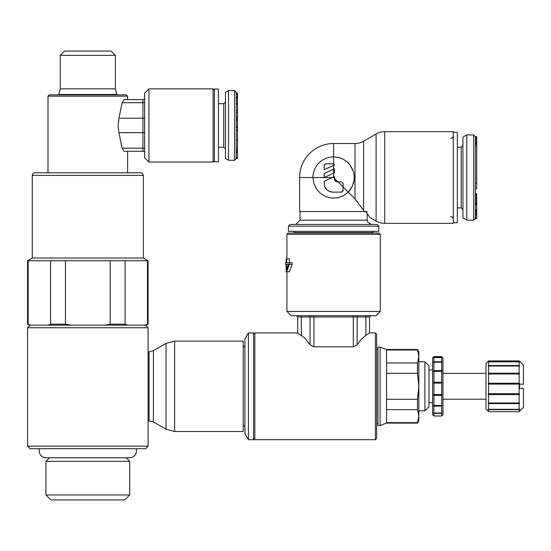 <?xml version="1.0" encoding="UTF-8"?>
<svg xmlns="http://www.w3.org/2000/svg" width="551" height="551" viewBox="0 0 551 551"><rect width="100%" height="100%" fill="white"/><g stroke="black" fill="none" stroke-linecap="round" stroke-linejoin="round"><path stroke-width="0.83" d="M214.373 161.815L218.423 161.815L218.423 89.062L214.373 89.062L214.373 161.815M228.493 90.571L225.483 92.313L225.483 158.564L228.493 160.307L228.493 90.571L234.519 90.571L236.241 92.292L236.241 92.94L237.536 92.947L237.536 110.586L236.241 110.586M237.536 111.247L237.536 119.464L236.241 119.464L236.241 120.786L237.536 120.786L237.536 158.592L236.241 158.592L234.519 160.307L234.519 90.571M236.241 92.292L236.241 158.564M237.536 152.221L236.241 152.221L236.241 152.579L237.536 152.579M237.536 150.843L236.241 150.843L236.241 152.028L237.536 152.028M237.536 112.514L236.241 112.514L236.241 117.508L237.536 117.508L236.241 117.508M237.536 98.209L236.241 98.209L236.241 102.823L237.536 102.823M237.536 157.717L236.241 157.696M237.536 119.464L237.536 120.786M237.536 127.412L236.241 127.412L237.536 127.419M236.241 97.472L237.536 97.472M236.241 92.94L237.536 92.94M236.241 94.118L237.536 94.118M236.241 96.948L237.536 96.948M236.241 94.724L237.536 94.724M236.241 104.194L237.536 104.194M236.241 126.833L237.536 126.833M236.241 126.93L237.536 126.93M127.632 96.17L47.999 96.17L49.287 94.875L58.757 94.875L58.757 94.448L116.874 94.448L116.874 94.875L87.816 94.875L126.344 94.875L127.632 96.17L127.632 99.614L142.916 99.614A1.722 1.722 0 0 0 144.637 97.892M58.757 94.448L60.266 88.821L115.366 88.821L116.874 94.448M60.266 88.821L60.266 55.362L115.366 55.362L115.366 88.821M115.366 55.362L111.061 51.057L64.57 51.057L60.266 55.362M148.942 88.849L148.942 162.028L144.637 157.724L144.637 93.153L148.942 88.849L213.085 88.849L213.085 162.028L214.373 160.74M49.287 94.875L87.816 94.875M142.916 118.203L118.975 118.203L118.121 125.442L118.61 130.918L122.088 148.171L142.916 148.164L142.916 99.614L124.216 99.614L122.088 102.713L142.916 102.713A1.722 0.482 0 0 0 144.637 102.231M118.975 118.203L122.088 102.713M144.637 133.156A1.722 0.482 0 0 0 142.916 132.674L118.975 132.674L118.768 131.723M118.431 121.117L118.506 120.6M144.637 152.992A1.722 1.722 180 0 0 142.916 151.27L124.216 151.27L122.088 148.171M127.632 172.787L127.632 151.27L142.916 151.27L142.916 148.164M183.207 162.028L184.847 162.028M453.287 132.33L457.33 132.33L457.33 222.728L453.287 222.728M248.418 386.306L248.418 332.928L253.55 332.928L253.55 439.684L248.418 439.684L248.418 386.306M248.418 332.928L244.94 338.955L244.94 433.658L248.418 439.684M424.876 410.839L428.96 406.748L428.96 365.857L424.876 361.766L424.876 410.839L418.85 410.839M380.107 386.306L380.107 347.13L377.952 347.13L377.952 425.475L380.107 425.475L380.107 386.306M386.561 422.617L386.561 423.106L417.479 423.106L417.479 422.617L386.561 422.617L386.561 409.634L417.479 409.634L417.479 399.289L386.561 399.289L386.561 349.499L380.107 347.13M386.561 409.634L386.561 399.289M417.479 409.634L418.85 416.129L417.479 422.617M418.85 351.869L418.85 420.744L417.479 423.106M418.85 351.862L417.479 349.499L418.85 356.476L417.479 362.971L417.479 373.316L418.85 386.306L417.479 399.289M417.479 349.988L386.561 349.988M417.479 362.971L386.561 362.971M417.479 373.316L386.561 373.316M433.912 357.234L433.912 361.725L433.479 362.324L433.912 362.221L433.912 370.637L433.479 371.229L433.912 371.374L433.912 382.256L433.479 382.738L433.912 383.11L433.912 394.571L433.479 394.86L433.912 395.398L433.912 405.46L433.479 405.502L433.912 406.115L433.912 413.036L433.479 412.83L433.912 413.402L433.912 415.991L432.625 414.717L432.625 357.895L433.912 356.6L433.479 357.571L442.095 357.571L441.661 356.6L433.912 356.6M433.912 383.11L441.661 383.11L441.661 394.571L442.095 394.86L441.661 395.398L441.661 405.46L442.095 405.502L441.661 406.115L441.661 413.036L442.095 412.83L441.661 413.402L441.661 415.991L442.095 415.564L441.661 416.005L433.912 416.005L441.661 415.991L433.912 416.005L433.479 415.564L433.912 416.005M442.956 357.895L442.956 414.717M433.912 361.725L441.661 361.725L441.661 357.234M441.661 361.725L442.095 362.324L441.661 362.221L441.661 370.637L442.095 371.229L441.661 371.374L441.661 382.256L442.095 382.738L441.661 383.11M433.912 357.069L441.661 357.069M433.912 370.637L441.661 370.637M433.912 362.221L441.661 362.221M433.912 382.256L441.661 382.256M433.912 371.374L441.661 371.374M433.912 394.571L441.661 394.571M433.912 405.46L441.661 405.46M433.912 395.398L441.661 395.398M433.912 413.036L441.661 413.036M433.912 406.115L441.661 406.115M433.912 413.402L441.661 413.402M442.095 382.738L433.479 382.738M442.095 394.86L433.479 394.86M442.095 405.502L433.479 405.502M442.095 371.229L433.479 371.229M519.579 394.02L488.145 394.02L488.585 393.738L488.585 384.075L519.145 384.075L519.145 393.738L519.579 394.02L519.145 394.557L519.145 402.974L519.579 403.008L519.145 403.614L519.145 409.324L519.579 409.111L519.145 411.693L519.579 411.266L519.145 411.693L488.585 411.693L488.145 411.266L488.585 411.693L519.145 411.693M519.579 411.266L523.45 407.396L523.45 388.455L519.565 388.455A27.405 2.817 -90 0 0 519.572 386.299A27.405 2.817 -90 0 0 519.565 384.15L523.45 384.15L523.45 365.21L519.145 360.905L488.585 360.905L488.145 361.883L519.579 361.883L519.145 360.905M488.585 373.234L519.145 373.234L519.579 373.819L488.145 373.819L488.585 373.234L488.585 366.009L488.145 366.105L488.585 365.506L519.145 365.506L519.145 361.552M519.145 365.506L519.579 366.105L519.145 366.009L519.145 373.234M519.579 373.819L519.145 373.977L519.145 383.22L519.579 383.696L519.145 384.075M488.579 360.905L486.003 363.488L486.003 409.118L488.145 411.266M488.145 373.819L488.585 373.977L488.585 383.22L488.145 383.696L488.585 384.075M488.585 365.506L488.585 361.552M488.145 394.02L488.585 394.557L488.585 402.974L488.145 403.008L488.585 403.614L488.585 409.324L488.145 409.111L488.585 411.693M488.585 409.675L519.145 409.675M488.585 409.324L519.145 409.324M488.585 361.373L519.145 361.373M488.585 366.009L519.145 366.009M488.585 383.22L519.145 383.22M488.585 373.977L519.145 373.977M488.585 393.738L519.145 393.738M488.585 402.974L519.145 402.974M488.585 394.557L519.145 394.557M488.585 403.614L519.145 403.614M519.579 383.696L488.145 383.696M519.579 403.008L488.145 403.008M286.906 311.405L380.321 311.405L376.016 315.709L291.21 315.709L286.906 311.405L286.906 271.801M333.617 233.059L379.026 233.059L380.321 234.347L286.906 234.347L288.201 233.059L333.617 233.059M375.369 439.684L375.369 332.928L376.664 334.216L376.664 438.389L375.369 439.684L254.837 439.684L253.55 438.389M376.664 386.306L376.664 349.065M367.028 315.709A1.288 1.157 -90 0 0 365.871 316.997L365.871 335.332L369.556 332.928L369.556 316.997L297.671 316.997L296.376 315.709M365.871 335.332L361.304 339.216L357.179 344.774L353.315 346.841L313.912 346.841L310.048 344.774L304.655 337.928L297.671 332.928L254.837 332.928L254.837 439.684M289.275 262.731L289.275 264.377L286.685 271.801L289.406 271.801L292.161 264.377L292.161 262.731L286.685 262.731L286.685 258.887L289.406 258.887L289.406 262.731M288.407 264.377L286.685 264.377L286.685 269.597L288.407 264.377L286.685 264.377M286.685 271.801L286.196 271.801L286.196 264.377L285.514 264.377L285.514 262.731L286.196 262.731L286.196 258.887L286.685 258.887M292.161 264.377L289.275 264.377M333.617 231.337L288.414 231.337L288.414 226.172L378.812 226.172L378.812 231.337L333.617 231.337M378.812 226.165L377.091 224.443L290.136 224.443L288.414 226.165M333.617 169.178L324.174 173.579L324.174 177.525L333.617 173.124L333.617 169.178L334.505 168.758L333.617 169.178L333.617 163.922L334.505 164.963L324.174 169.777L324.174 165.472L325.896 163.75L333.617 163.922L333.644 156.863L338.342 157.414L343.183 159.211L346.903 161.705L350.03 164.976L353.411 171.602L354.183 175.549L354.19 179.433L352.433 186.052L348.225 192.134L354.989 198.897L364.521 211.536L367.193 211.536M339.01 157.579L339.926 157.855M341.434 158.399L342.247 158.75M343.232 159.239L344.21 159.79M345.133 160.369L346.076 161.044M346.978 161.767L347.771 162.476M348.762 163.468L349.127 163.881M350.016 164.963L350.594 165.748M351.4 167.008L351.71 167.552M352.399 168.916L352.612 169.405M348.556 191.796L343.762 195.522L337.887 197.74L331.902 198.119L325.951 196.714L320.324 193.346L316.501 189.103L313.767 183.263L312.954 177.525A20.662 20.662 0 0 1 333.61 156.863M365.368 211.536L366.484 212.397L369.776 217.404L367.193 213.492L367.193 220.145L367.689 222.156L371.491 224.45M369.769 217.404L376.106 221.061A17.219 17.219 0 0 0 384.715 223.369L453.287 223.369L453.287 131.682L384.715 131.682A17.219 17.219 0 0 0 376.106 133.989L363.598 141.214A17.219 17.219 0 0 1 354.989 143.522L333.617 143.522L333.617 156.863M333.617 143.522A34.004 34.004 0 0 0 299.606 177.525L299.606 210.241M364.521 211.536L299.778 211.536L299.778 210.241M312.954 177.553L333.617 177.525L337.921 181.83L341.393 181.83L343.115 183.552L343.115 187.023L348.225 192.134L343.721 195.55L337.853 197.747L331.902 198.119L325.978 196.728L320.331 193.353L316.453 189.034L313.739 183.166L312.954 177.553M354.279 177.525L354.272 178.014M354.19 179.419L354.135 179.95M353.928 181.286L353.818 181.864M353.48 183.201L353.294 183.82M351.235 188.318L350.918 188.814M350.209 189.833L348.976 191.342M343.032 183.015L343.115 183.552M334.395 164.694L333.775 165.3M334.65 180.459L334.505 176.506L324.174 181.327L324.642 186.362M336.461 181.823L337.921 181.83L343.115 187.023L342.942 191.183M334.505 168.758L334.505 172.711L333.617 173.124L333.617 177.525M333.617 163.922L334.505 164.963M324.174 183.552L324.815 186.803L326.681 189.627L329.512 191.514L332.783 192.161L329.994 191.7M329.519 191.521L329.14 191.355M327.439 190.302L326.943 189.881M325 187.23L324.808 186.796M341.937 192.072L332.783 192.161M335.697 181.603L336.268 181.796M343.115 190.439L341.393 192.161M334.505 179.681L336.654 181.83M324.174 165.472L324.312 164.804M325.538 163.785L325.896 163.75M475.41 188.635L475.41 136.634L475.41 141.373L476.705 141.373L476.705 188.635L475.41 188.635L476.705 188.635M475.41 218.361L476.705 218.444L476.705 193.573L475.41 193.573L475.41 210.027L476.705 210.034M475.41 210.027L475.41 218.416L476.705 218.23M476.705 183.221L475.41 183.221L475.41 202.747M466.8 134.912L462.93 137.144L462.93 217.907L466.8 220.145L466.8 134.912L473.688 134.912L475.41 136.634M476.705 136.717L475.41 136.717L476.705 136.724L476.705 141.373M476.705 143.418L475.41 143.418L475.41 144.176L476.705 144.176M476.705 217.349L475.41 217.349L475.41 218.23M476.705 211.343L475.41 211.343L475.41 212.149L476.705 212.149M476.705 213.382L475.41 213.382L475.41 215.097M475.41 200.323L475.41 200.826M476.705 204.352L475.41 204.352L475.41 204.944L476.705 204.944M475.41 217.748L476.705 217.748M475.41 215.159L476.705 215.159M475.41 214.463L476.705 214.463M475.41 210.923L476.705 210.923M475.41 198.443L476.705 198.443M475.41 198.202L476.705 198.202M475.41 197.093L476.705 197.093M475.41 195.667L476.705 195.667M475.41 194.634L476.705 194.634M475.41 193.828L476.705 193.828M475.41 204.814L476.705 204.814M475.41 203.732L476.705 203.732M475.41 202.754L476.705 202.754M475.41 201.618L476.705 201.618M475.41 200.357L476.705 200.357M475.41 199.125L476.705 199.125M475.41 142.654L476.705 142.654M475.41 140.092L476.705 140.092M475.41 138.804L476.705 138.804M475.41 137.771L476.705 137.771M475.41 136.992L476.705 136.992M138.811 172.787L36.821 172.794M32.289 258.026L143.35 258.026L143.35 175.376L142.606 173.558L140.76 172.794L34.871 172.794L33.026 173.558L32.289 175.376L32.289 258.026L27.55 260.754L27.55 324.181L29.272 325.173M146.359 325.173L148.081 324.181L148.081 260.754L143.343 258.026M146.359 325.18L144.879 325.18L145.795 324.849M146.538 324.56L148.081 324.181M148.081 260.754L147.461 260.754L147.461 324.181L144.879 325.18L30.753 325.18L29.093 324.56M30.202 324.98L30.574 325.111M49.507 457.764L45.933 461.332L45.933 494.956L50.926 499.943M124.705 499.943L129.699 494.956L129.699 461.332L126.124 457.764M124.705 499.95L50.926 499.95M129.699 494.956L45.933 494.956M129.699 461.332L45.933 461.332M47.951 325.18L29.272 325.18M127.68 325.173L125.098 324.181L110.186 324.181L105.014 325.18L70.618 325.18L65.445 324.181L50.534 324.181L47.951 325.173M27.55 324.181L28.17 324.181L28.17 260.754L27.55 260.754M147.461 260.754L110.186 260.754L110.186 324.181M125.098 260.754L125.098 324.181M110.186 260.754L65.445 260.754L65.445 324.181M65.445 260.754L50.534 260.754L50.534 324.181M50.534 260.754L28.17 260.754M136.111 448.721A6.887 6.887 0 0 1 129.575 457.764L46.064 457.764A6.887 6.887 0 0 1 39.52 448.721M153.392 421.894L166.037 429.195L166.037 343.411L153.392 350.712L153.392 421.894L148.081 420.744L148.081 446.138L27.55 446.138L30.133 448.721L145.498 448.721L148.081 446.138M166.037 429.195L174.646 431.502L243.218 431.502L243.218 341.103L174.646 341.103L166.037 343.411M149.087 420.744L149.087 351.869L148.081 351.869L148.081 327.762L145.498 325.18M30.133 325.18L27.55 327.762L27.55 446.138M127.68 325.18L144.879 325.18M27.55 327.762L148.081 327.762M148.081 351.869L148.081 420.744M218.423 147.179L223.761 147.179L223.761 103.698L225.483 101.976M236.241 148.873L237.536 148.873M236.241 139.961L237.536 139.961M236.241 157.51L237.536 157.51M236.241 100.42L237.536 100.42M236.241 119.037L237.536 119.037M236.241 117.074L237.536 117.074M236.241 110.71L237.536 110.71M236.241 126.978L237.536 126.978M144.637 117.721A1.722 0.482 0 0 1 142.916 118.21M144.637 148.653A1.722 0.482 0 0 0 142.916 148.171M313.912 315.709L313.912 346.841M308.891 315.709A1.288 1.157 -90 0 1 310.048 316.997L310.048 344.774M353.315 315.709L353.315 346.841M358.336 315.709A1.288 1.157 -90 0 0 357.179 316.997L357.179 344.774M300.199 315.709A1.288 1.157 -90 0 1 301.356 316.997L301.356 335.332M294.875 233.059L294.875 232.625L372.359 232.625L373.647 231.337M300.04 211.536L300.04 220.145L367.193 220.145M299.606 177.525L312.954 177.525M354.989 198.897L354.989 143.522M363.598 210.103L363.598 141.214M376.106 221.061L376.106 133.989M320.152 177.525L322.617 177.525M384.715 131.682L384.715 223.369M457.33 207.872L461.208 207.872L461.208 147.179L462.93 145.457M466.8 220.145L473.688 220.145L473.688 134.912M475.41 145.829L476.705 145.829M32.289 175.376L143.35 175.376M174.646 431.502L174.646 341.103M228.493 160.307L234.519 160.307M223.761 147.179L225.483 148.901M237.536 130.305L236.241 130.305M218.423 103.698L223.761 103.698M236.241 97.603L237.536 97.603M213.085 88.849L214.373 90.144M47.999 96.17L47.999 172.787M148.942 162.028L213.085 162.028M450.704 138.57L452.516 137.826L453.287 135.987M450.704 216.481L452.516 217.225L453.287 219.064M243.218 425.048L244.94 426.763M424.876 361.766L418.85 361.766M376.664 349.286L377.952 349.286M386.561 423.106L380.107 425.475M376.664 423.326L377.952 423.326M386.561 349.499L417.479 349.499M243.218 347.564L244.94 345.842M486.003 373.392L442.956 373.392M486.003 399.22L442.956 399.22M442.949 357.895L441.661 356.6M428.96 370.238L432.625 369.59M428.96 402.368L432.625 403.015M442.949 414.717L441.661 416.005M380.321 311.405L380.321 234.347M375.369 332.928L369.556 332.928M254.837 332.928L253.55 334.216M286.906 258.887L286.906 234.347M369.556 316.997L370.851 315.709M297.671 332.928L297.671 316.997M294.875 232.625L293.58 231.337M300.04 220.145L295.735 224.45M372.359 232.625L372.359 233.059M461.208 207.872L462.93 209.594M473.688 220.145L475.41 218.416M476.705 144.417L475.41 144.417M457.33 147.179L461.208 147.179M149.087 351.869L153.392 350.712"/></g></svg>
